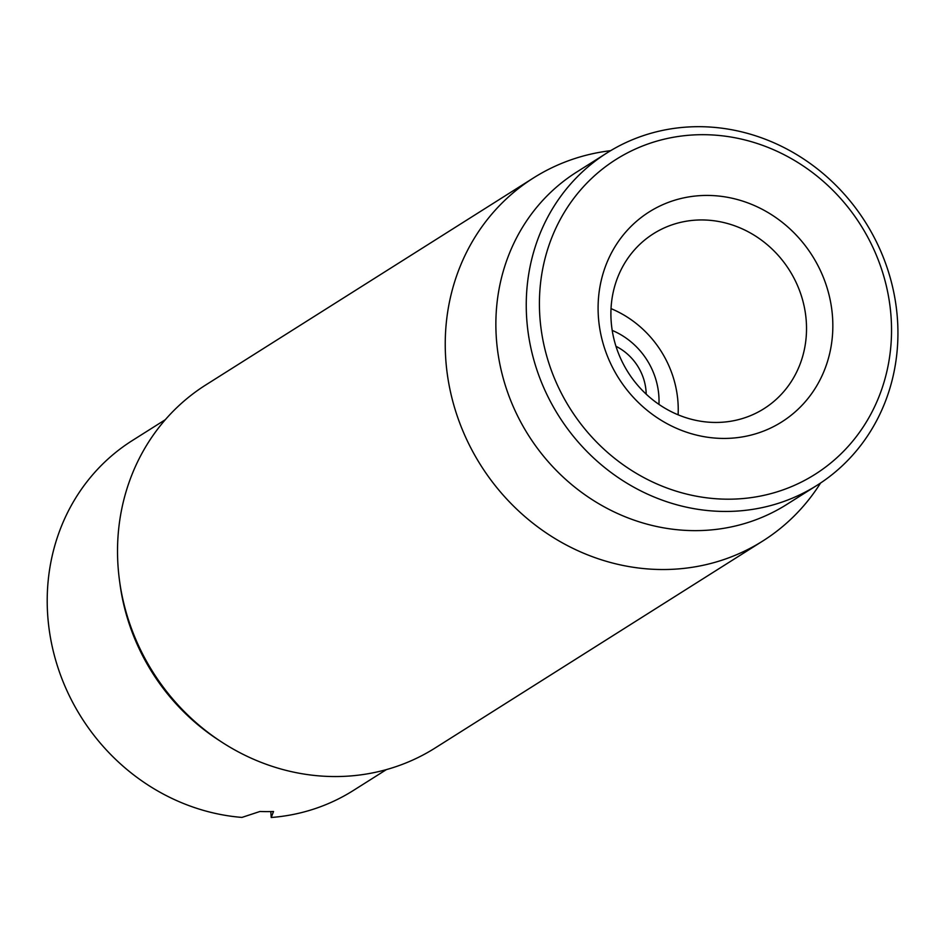<?xml version="1.0" encoding="UTF-8"?>
<svg xmlns="http://www.w3.org/2000/svg" width="945" height="945" viewBox="0 0 945 945"><rect width="100%" height="100%" fill="white"/><g stroke="black" fill="none" stroke-linecap="round" stroke-linejoin="round"><path stroke-width="1.42" d="M533.535 177.908L205.809 384.934A214.704 198.072 57.7 0 0 132.241 630.622A214.704 198.072 57.7 0 0 353.997 775.644A214.704 198.072 57.7 0 0 435.161 747.979L762.875 540.953A214.704 198.072 -122.3 0 1 681.711 568.618A214.704 198.072 -122.3 0 1 459.955 423.596A214.704 198.072 -122.3 0 1 533.535 177.908A214.704 198.072 -122.3 0 1 610.635 150.68M724.862 422.013A103.477 95.457 -122.3 0 1 617.995 352.131A103.477 95.457 -122.3 0 1 653.456 233.722A103.477 95.457 -122.3 0 1 692.567 220.386A103.477 95.457 -122.3 0 1 799.435 290.28A103.477 95.457 -122.3 0 1 763.985 408.677A103.477 95.457 -122.3 0 1 724.862 422.013M696.087 195.958A124.173 114.546 57.7 0 0 624.905 387.202A124.173 114.546 57.7 0 0 825.41 367.64A124.173 114.546 57.7 0 0 696.087 195.958M678.108 414.808A103.477 95.457 57.7 0 0 611.037 308.625M744.53 498.405A186.26 171.825 -122.3 0 1 550.557 240.869A186.26 171.825 -122.3 0 1 851.315 211.526A186.26 171.825 -122.3 0 1 744.53 498.405M742.77 510.619A196.607 181.369 57.7 0 0 817.094 485.281A196.607 181.369 57.7 0 0 884.461 260.312A196.607 181.369 57.7 0 0 681.416 127.516A196.607 181.369 57.7 0 0 607.092 152.854A196.607 181.369 57.7 0 0 539.725 377.823A196.607 181.369 57.7 0 0 742.77 510.619M607.092 152.854L576.71 172.049A196.607 181.369 57.7 0 0 528.373 435.125A196.607 181.369 57.7 0 0 786.712 504.476L817.094 485.281M820.579 483.013A214.704 198.072 -122.3 0 1 762.875 540.953M165.34 419.686L132.312 440.547A206.943 190.914 57.7 0 0 55.826 660.72A206.943 190.914 57.7 0 0 241.944 817.413L259.946 811.483A206.943 190.914 57.7 0 0 273.53 811.507L271.215 817.484L270.813 811.578M271.215 817.484A206.943 190.914 57.7 0 0 353.371 790.469L386.399 769.608M119.814 582.746A206.943 190.914 57.7 0 0 219.583 740.679M615.975 346.307A51.739 47.734 -122.3 0 1 646.203 394.171M612.218 330.407A72.434 66.823 -122.3 0 1 658.948 404.389"/></g></svg>
